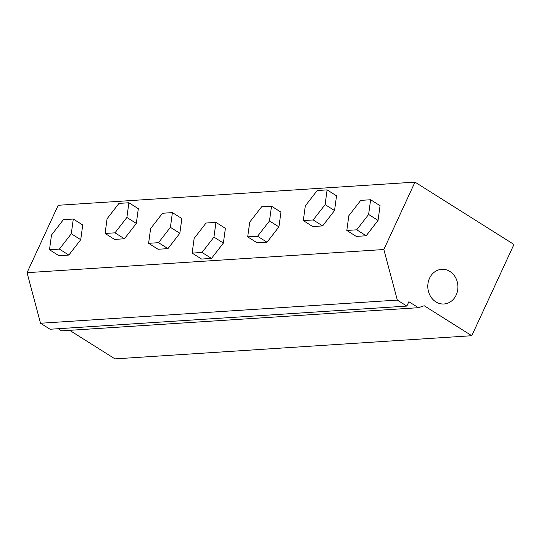 <?xml version="1.0" encoding="UTF-8"?>
<svg xmlns="http://www.w3.org/2000/svg" width="541" height="541" viewBox="0 0 541 541"><rect width="100%" height="100%" fill="white"/><g stroke="black" fill="none" stroke-linecap="round" stroke-linejoin="round"><path stroke-width="0.81" d="M158.499 242.679L148.606 243.322L150.601 228.606L162.496 213.249L172.396 212.606L170.401 227.321L158.499 242.679L167.94 248.623L158.04 249.266L148.606 243.322M170.401 227.321L179.842 233.266L181.837 218.55L172.396 212.606M179.842 233.266L167.94 248.623M313.205 219.957L303.305 220.6L305.307 205.884L317.202 190.527L327.102 189.884L325.107 204.599L313.205 219.957L322.646 225.908L312.745 226.551L303.305 220.6M325.107 204.599L334.541 210.55L336.543 195.828L327.102 189.884M334.541 210.55L322.646 225.908M59.395 249.11L49.495 249.753L51.49 235.037L63.392 219.68L73.292 219.037L71.29 233.753L59.395 249.11L68.835 255.061L58.935 255.704L49.495 249.753M71.29 233.753L80.731 239.704L82.726 224.982L73.292 219.037M80.731 239.704L68.835 255.061M360.719 200.386L370.619 199.744L368.617 214.459L356.722 229.817L346.822 230.459L348.817 215.744L360.719 200.386M368.617 214.459L378.058 220.403L380.059 205.688L370.619 199.744M378.058 220.403L366.162 235.761L356.722 229.817M366.162 235.761L356.262 236.403L346.822 230.459M126.885 217.468L114.99 232.826L105.089 233.469L107.084 218.753L118.986 203.396L128.886 202.753L126.885 217.468L136.325 223.413L124.43 238.77L114.99 232.826M124.43 238.77L114.53 239.413L105.089 233.469M136.325 223.413L138.327 208.698L128.886 202.753M257.577 236.275L247.697 236.863L249.732 222.121L261.648 206.79L271.521 206.202L269.486 220.944L257.577 236.275L267.011 242.219L257.137 242.814L247.697 236.863M269.486 220.944L278.926 226.889L280.962 212.146L271.521 206.202M278.926 226.889L267.011 242.219M202.05 252.464L192.15 253.107L194.145 238.392L206.047 223.034L215.947 222.392L213.945 237.107L202.05 252.464L211.49 258.415L201.59 259.058L192.15 253.107M213.945 237.107L223.386 243.058L225.387 228.343L215.947 222.392M223.386 243.058L211.49 258.415M449.889 271.433A17.38 15.053 -93.7 0 1 457.605 290.503A17.38 15.053 -93.7 0 1 443.985 303.988A17.38 15.053 -93.7 0 1 427.836 287.623A17.38 15.053 -93.7 0 1 441.733 269.303A17.38 15.053 -93.7 0 1 449.889 271.433M513.95 244.458L471.779 335.718L424.198 305.753L418.389 307.701L408.868 301.709L406.846 306.091L397.331 300.093L383.846 249.523L414.988 182.121L513.95 244.458M414.988 182.121L58.191 205.282L27.05 272.678L40.534 323.248L50.056 329.246L406.846 306.091M383.846 249.523L27.05 272.678M397.331 300.093L40.534 323.248M58.191 328.718L61.593 330.855L418.389 307.701M69.667 330.335L114.99 358.879L471.779 335.718"/></g></svg>

